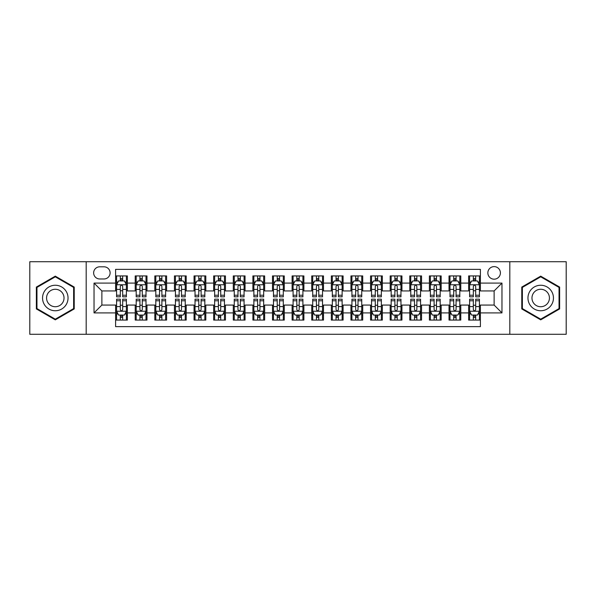 <?xml version="1.0" encoding="UTF-8"?>
<svg xmlns="http://www.w3.org/2000/svg" width="596" height="596" viewBox="0 0 596 596"><rect width="100%" height="100%" fill="white"/><g stroke="black" fill="none" stroke-linecap="round" stroke-linejoin="round"><path stroke-width="0.89" d="M494.121 266.621A6.273 6.273 0 0 0 487.848 272.894A6.273 6.273 0 0 0 494.121 279.174A6.273 6.273 0 0 0 500.402 272.894A6.273 6.273 0 0 0 494.121 266.621M509.811 334.281L566.2 334.281L566.2 261.719L509.811 261.719L509.811 334.281L86.189 334.281L86.189 261.719L29.8 261.719L29.8 334.281L86.189 334.281M480.398 275.933L468.627 275.933L468.627 283.093L460.782 283.093L460.782 290.937L468.627 290.937L468.627 283.093M460.782 283.093L460.782 275.933L449.019 275.933L449.019 283.093L441.174 283.093L441.174 290.937L449.019 290.937L449.019 283.093M441.174 283.093L441.174 275.933L429.403 275.933L429.403 283.093L421.558 283.093L421.558 290.937L429.403 290.937L429.403 283.093M421.558 283.093L421.558 275.933L409.787 275.933L409.787 283.093L401.942 283.093L401.942 290.937L409.787 290.937L409.787 283.093M401.942 283.093L401.942 275.933L390.179 275.933L390.179 283.093L382.334 283.093L382.334 290.937L390.179 290.937L390.179 283.093M382.334 283.093L382.334 275.933L370.563 275.933L370.563 283.093L362.718 283.093L362.718 290.937L370.563 290.937L370.563 283.093M362.718 283.093L362.718 275.933L350.955 275.933L350.955 283.093L343.11 283.093L343.11 290.937L350.955 290.937L350.955 283.093M343.11 283.093L343.11 275.933L331.339 275.933L331.339 283.093L323.494 283.093L323.494 290.937L331.339 290.937L331.339 283.093M323.494 283.093L323.494 275.933L311.73 275.933L311.73 283.093L303.885 283.093L303.885 290.937L311.73 290.937L311.73 283.093M303.885 283.093L303.885 275.933L292.115 275.933L292.115 283.093L284.27 283.093L284.27 290.937L292.115 290.937L292.115 283.093M284.27 283.093L284.27 275.933L272.506 275.933L272.506 283.093L264.661 283.093L264.661 290.937L272.506 290.937L272.506 283.093M264.661 283.093L264.661 275.933L252.89 275.933L252.89 283.093L245.045 283.093L245.045 290.937L252.89 290.937L252.89 283.093M245.045 283.093L245.045 275.933L233.282 275.933L233.282 283.093L225.437 283.093L225.437 290.937L233.282 290.937L233.282 283.093M225.437 283.093L225.437 275.933L213.666 275.933L213.666 283.093L205.821 283.093L205.821 290.937L213.666 290.937L213.666 283.093M205.821 283.093L205.821 275.933L194.058 275.933L194.058 283.093L186.213 283.093L186.213 290.937L194.058 290.937L194.058 283.093M186.213 283.093L186.213 275.933L174.442 275.933L174.442 283.093L166.597 283.093L166.597 290.937L174.442 290.937L174.442 283.093M166.597 283.093L166.597 275.933L154.826 275.933L154.826 283.093L146.981 283.093L146.981 290.937L154.826 290.937L154.826 283.093M146.981 283.093L146.981 275.933L135.218 275.933L135.218 290.937L127.373 290.937L127.373 275.933L115.602 275.933M115.602 320.067L127.373 320.067L127.373 305.063L135.218 305.063L135.218 320.067L146.981 320.067L146.981 305.063L154.826 305.063L154.826 312.907L146.981 312.907M154.826 312.907L154.826 320.067L166.597 320.067L166.597 305.063L174.442 305.063L174.442 312.907L166.597 312.907M174.442 312.907L174.442 320.067L186.213 320.067L186.213 305.063L194.058 305.063L194.058 312.907L186.213 312.907M194.058 312.907L194.058 320.067L205.821 320.067L205.821 305.063L213.666 305.063L213.666 312.907L205.821 312.907M213.666 312.907L213.666 320.067L225.437 320.067L225.437 305.063L233.282 305.063L233.282 312.907L225.437 312.907M233.282 312.907L233.282 320.067L245.045 320.067L245.045 305.063L252.89 305.063L252.89 312.907L245.045 312.907M252.89 312.907L252.89 320.067L264.661 320.067L264.661 305.063L272.506 305.063L272.506 312.907L264.661 312.907M272.506 312.907L272.506 320.067L284.27 320.067L284.27 305.063L292.115 305.063L292.115 312.907L284.27 312.907M292.115 312.907L292.115 320.067L303.885 320.067L303.885 305.063L311.73 305.063L311.73 312.907L303.885 312.907M311.73 312.907L311.73 320.067L323.494 320.067L323.494 305.063L331.339 305.063L331.339 312.907L323.494 312.907M331.339 312.907L331.339 320.067L343.11 320.067L343.11 305.063L350.955 305.063L350.955 312.907L343.11 312.907M350.955 312.907L350.955 320.067L362.718 320.067L362.718 305.063L370.563 305.063L370.563 312.907L362.718 312.907M370.563 312.907L370.563 320.067L382.334 320.067L382.334 305.063L390.179 305.063L390.179 312.907L382.334 312.907M390.179 312.907L390.179 320.067L401.942 320.067L401.942 305.063L409.787 305.063L409.787 312.907L401.942 312.907M409.787 312.907L409.787 320.067L421.558 320.067L421.558 305.063L429.403 305.063L429.403 312.907L421.558 312.907M429.403 312.907L429.403 320.067L441.174 320.067L441.174 305.063L449.019 305.063L449.019 312.907L441.174 312.907M449.019 312.907L449.019 320.067L460.782 320.067L460.782 305.063L468.627 305.063L468.627 312.907L460.782 312.907M99.718 278.973L104.032 278.973A6.079 6.079 0 0 0 110.111 272.894A6.079 6.079 0 0 0 104.032 266.814L99.718 266.814A6.079 6.079 0 0 0 93.639 272.894A6.079 6.079 0 0 0 99.718 278.973M509.811 261.719L86.189 261.719M480.398 283.093L480.398 269.362L115.602 269.362L115.602 290.937L101.879 290.937L101.879 305.063L115.602 305.063L115.602 326.638L480.398 326.638L480.398 305.063L494.121 305.063L494.121 290.937L480.398 290.937L480.398 283.093L501.966 283.093L501.966 312.907L480.398 312.907M115.602 312.907L94.034 312.907L94.034 283.093L115.602 283.093M468.627 312.907L468.627 320.067L480.398 320.067M115.602 280.843L116.585 280.843M120.31 280.843L122.664 280.843M126.389 280.843L127.373 280.843M115.602 290.744L116.585 290.744M120.31 290.744L122.664 290.744M126.389 290.744L127.373 290.744M115.602 305.256L116.585 305.256M120.31 305.256L122.664 305.256M126.389 305.256L127.373 305.256M115.602 315.157L116.585 315.157M120.31 315.157L122.664 315.157M126.389 315.157L127.373 315.157M135.218 290.744L136.201 290.744M139.926 290.744L142.28 290.744M146.005 290.744L146.981 290.744M135.218 280.843L136.201 280.843M139.926 280.843L142.28 280.843M146.005 280.843L146.981 280.843M135.218 305.256L136.201 305.256M139.926 305.256L142.28 305.256M146.005 305.256L146.981 305.256M135.218 315.157L136.201 315.157M139.926 315.157L142.28 315.157M146.005 315.157L146.981 315.157M154.826 305.256L155.809 305.256M159.534 305.256L161.888 305.256M165.614 305.256L166.597 305.256M154.826 315.157L155.809 315.157M159.534 315.157L161.888 315.157M165.614 315.157L166.597 315.157M154.826 280.843L155.809 280.843M159.534 280.843L161.888 280.843M165.614 280.843L166.597 280.843M154.826 290.744L155.809 290.744M159.534 290.744L161.888 290.744M165.614 290.744L166.597 290.744M174.442 305.256L175.425 305.256M179.15 305.256L181.504 305.256M185.229 305.256L186.213 305.256M174.442 315.157L175.425 315.157M179.15 315.157L181.504 315.157M185.229 315.157L186.213 315.157M174.442 280.843L175.425 280.843M179.15 280.843L181.504 280.843M185.229 280.843L186.213 280.843M174.442 290.744L175.425 290.744M179.15 290.744L181.504 290.744M185.229 290.744L186.213 290.744M194.058 305.256L195.034 305.256M198.759 305.256L201.113 305.256M204.838 305.256L205.821 305.256M194.058 315.157L195.034 315.157M198.759 315.157L201.113 315.157M204.838 315.157L205.821 315.157M194.058 280.843L195.034 280.843M198.759 280.843L201.113 280.843M204.838 280.843L205.821 280.843M194.058 290.744L195.034 290.744M198.759 290.744L201.113 290.744M204.838 290.744L205.821 290.744M213.666 305.256L214.649 305.256M218.374 305.256L220.729 305.256M224.454 305.256L225.437 305.256M213.666 315.157L214.649 315.157M218.374 315.157L220.729 315.157M224.454 315.157L225.437 315.157M213.666 280.843L214.649 280.843M218.374 280.843L220.729 280.843M224.454 280.843L225.437 280.843M213.666 290.744L214.649 290.744M218.374 290.744L220.729 290.744M224.454 290.744L225.437 290.744M233.282 305.256L234.258 305.256M237.983 305.256L240.337 305.256M244.069 305.256L245.045 305.256M233.282 315.157L234.258 315.157M237.983 315.157L240.337 315.157M244.069 315.157L245.045 315.157M233.282 280.843L234.258 280.843M237.983 280.843L240.337 280.843M244.069 280.843L245.045 280.843M233.282 290.744L234.258 290.744M237.983 290.744L240.337 290.744M244.069 290.744L245.045 290.744M252.89 305.256L253.874 305.256M257.599 305.256L259.953 305.256M263.678 305.256L264.661 305.256M252.89 315.157L253.874 315.157M257.599 315.157L259.953 315.157M263.678 315.157L264.661 315.157M252.89 280.843L253.874 280.843M257.599 280.843L259.953 280.843M263.678 280.843L264.661 280.843M252.89 290.744L253.874 290.744M257.599 290.744L259.953 290.744M263.678 290.744L264.661 290.744M272.506 305.256L273.482 305.256M277.215 305.256L279.561 305.256M283.294 305.256L284.27 305.256M272.506 315.157L273.482 315.157M277.215 315.157L279.561 315.157M283.294 315.157L284.27 315.157M272.506 280.843L273.482 280.843M277.215 280.843L279.561 280.843M283.294 280.843L284.27 280.843M272.506 290.744L273.482 290.744M277.215 290.744L279.561 290.744M283.294 290.744L284.27 290.744M292.115 305.256L293.098 305.256M296.823 305.256L299.177 305.256M302.902 305.256L303.885 305.256M292.115 315.157L293.098 315.157M296.823 315.157L299.177 315.157M302.902 315.157L303.885 315.157M292.115 280.843L293.098 280.843M296.823 280.843L299.177 280.843M302.902 280.843L303.885 280.843M292.115 290.744L293.098 290.744M296.823 290.744L299.177 290.744M302.902 290.744L303.885 290.744M311.73 305.256L312.706 305.256M316.439 305.256L318.785 305.256M322.518 305.256L323.494 305.256M311.73 315.157L312.706 315.157M316.439 315.157L318.785 315.157M322.518 315.157L323.494 315.157M311.73 280.843L312.706 280.843M316.439 280.843L318.785 280.843M322.518 280.843L323.494 280.843M311.73 290.744L312.706 290.744M316.439 290.744L318.785 290.744M322.518 290.744L323.494 290.744M331.339 305.256L332.322 305.256M336.047 305.256L338.401 305.256M342.126 305.256L343.11 305.256M331.339 315.157L332.322 315.157M336.047 315.157L338.401 315.157M342.126 315.157L343.11 315.157M331.339 280.843L332.322 280.843M336.047 280.843L338.401 280.843M342.126 280.843L343.11 280.843M331.339 290.744L332.322 290.744M336.047 290.744L338.401 290.744M342.126 290.744L343.11 290.744M350.955 305.256L351.931 305.256M355.663 305.256L358.017 305.256M361.742 305.256L362.718 305.256M350.955 315.157L351.931 315.157M355.663 315.157L358.017 315.157M361.742 315.157L362.718 315.157M350.955 280.843L351.931 280.843M355.663 280.843L358.017 280.843M361.742 280.843L362.718 280.843M350.955 290.744L351.931 290.744M355.663 290.744L358.017 290.744M361.742 290.744L362.718 290.744M370.563 305.256L371.546 305.256M375.271 305.256L377.626 305.256M381.351 305.256L382.334 305.256M370.563 315.157L371.546 315.157M375.271 315.157L377.626 315.157M381.351 315.157L382.334 315.157M370.563 280.843L371.546 280.843M375.271 280.843L377.626 280.843M381.351 280.843L382.334 280.843M370.563 290.744L371.546 290.744M375.271 290.744L377.626 290.744M381.351 290.744L382.334 290.744M390.179 305.256L391.162 305.256M394.887 305.256L397.241 305.256M400.966 305.256L401.942 305.256M390.179 315.157L391.162 315.157M394.887 315.157L397.241 315.157M400.966 315.157L401.942 315.157M390.179 280.843L391.162 280.843M394.887 280.843L397.241 280.843M400.966 280.843L401.942 280.843M390.179 290.744L391.162 290.744M394.887 290.744L397.241 290.744M400.966 290.744L401.942 290.744M409.787 305.256L410.771 305.256M414.496 305.256L416.85 305.256M420.575 305.256L421.558 305.256M409.787 315.157L410.771 315.157M414.496 315.157L416.85 315.157M420.575 315.157L421.558 315.157M409.787 280.843L410.771 280.843M414.496 280.843L416.85 280.843M420.575 280.843L421.558 280.843M409.787 290.744L410.771 290.744M414.496 290.744L416.85 290.744M420.575 290.744L421.558 290.744M429.403 305.256L430.387 305.256M434.112 305.256L436.466 305.256M440.191 305.256L441.174 305.256M429.403 315.157L430.387 315.157M434.112 315.157L436.466 315.157M440.191 315.157L441.174 315.157M429.403 280.843L430.387 280.843M434.112 280.843L436.466 280.843M440.191 280.843L441.174 280.843M429.403 290.744L430.387 290.744M434.112 290.744L436.466 290.744M440.191 290.744L441.174 290.744M449.019 305.256L449.995 305.256M453.72 305.256L456.074 305.256M459.799 305.256L460.782 305.256M449.019 315.157L449.995 315.157M453.72 315.157L456.074 315.157M459.799 315.157L460.782 315.157M449.019 280.843L449.995 280.843M453.72 280.843L456.074 280.843M459.799 280.843L460.782 280.843M449.019 290.744L449.995 290.744M453.72 290.744L456.074 290.744M459.799 290.744L460.782 290.744M468.627 305.256L469.611 305.256M473.336 305.256L475.69 305.256M479.415 305.256L480.398 305.256M468.627 315.157L469.611 315.157M473.336 315.157L475.69 315.157M479.415 315.157L480.398 315.157M468.627 280.843L469.611 280.843M473.336 280.843L475.69 280.843M479.415 280.843L480.398 280.843M468.627 290.744L469.611 290.744M473.336 290.744L475.69 290.744M479.415 290.744L480.398 290.744M101.879 290.937L94.034 283.093M101.879 305.063L94.034 312.907M501.966 283.093L494.121 290.937M501.966 312.907L494.121 305.063M55.294 319.851L74.224 308.929L74.224 287.071L55.294 276.149L36.371 287.071L36.371 308.929L55.294 319.851M559.629 287.071L540.706 276.149L521.776 287.071L521.776 308.929L540.706 319.851L559.629 308.929L559.629 287.071M122.664 278.488L120.31 278.488M126.389 295.229L122.664 295.229L122.664 296.823L126.389 296.823L126.389 284.858L124.43 280.94L118.544 280.94L116.585 284.858L116.585 296.823L120.31 296.823L120.31 295.229L116.585 295.229M116.585 284.858L116.585 275.933M126.389 284.858L126.389 275.933M120.31 280.94L120.31 275.933M122.664 275.933L122.664 280.94M122.664 295.229L122.664 286.333C121.882 284.821 121.1 284.821 120.31 286.333L120.31 295.229M120.31 317.512L122.664 317.512M116.585 300.771L120.31 300.771L120.31 299.177L116.585 299.177L116.585 311.142L118.544 315.06L124.43 315.06L126.389 311.142L126.389 299.177L122.664 299.177L122.664 300.771L126.389 300.771M126.389 311.142L126.389 320.067M116.585 311.142L116.585 320.067M122.664 315.06L122.664 320.067M120.31 320.067L120.31 315.06M120.31 300.771L120.31 309.667C121.092 311.179 121.882 311.179 122.664 309.667L122.664 300.771M55.294 285.253A12.747 12.747 0 0 0 42.547 298A12.747 12.747 0 0 0 55.294 310.747A12.747 12.747 0 0 0 68.041 298A12.747 12.747 0 0 0 55.294 285.253M55.294 289.276A8.724 8.724 0 0 0 46.57 298A8.724 8.724 0 0 0 55.294 306.724A8.724 8.724 0 0 0 64.025 298A8.724 8.724 0 0 0 55.294 289.276M73.636 308.586L55.294 319.173L36.959 308.586L36.959 287.414L55.294 276.827L73.636 287.414L73.636 308.586M529.665 291.623A12.747 12.747 0 0 0 534.329 309.041A12.747 12.747 0 0 0 551.747 304.377A12.747 12.747 0 0 0 547.076 286.959A12.747 12.747 0 0 0 529.665 291.623M533.144 293.634A8.724 8.724 0 0 0 536.34 305.562A8.724 8.724 0 0 0 548.26 302.366A8.724 8.724 0 0 0 545.064 290.438A8.724 8.724 0 0 0 533.144 293.634M559.041 287.414L559.041 308.586L540.706 319.173L522.364 308.586L522.364 287.414L540.706 276.827L559.041 287.414M142.28 278.488L139.926 278.488M146.005 295.229L142.28 295.229L142.28 296.823L146.005 296.823L146.005 284.858L144.046 280.94L138.16 280.94L136.201 284.858L136.201 296.823L139.926 296.823L139.926 295.229L136.201 295.229M136.201 284.858L136.201 275.933M146.005 284.858L146.005 275.933M139.926 280.94L139.926 275.933M142.28 275.933L142.28 280.94M142.28 295.229L142.28 286.333C141.49 284.821 140.708 284.821 139.926 286.333L139.926 295.229M161.888 278.488L159.534 278.488M165.614 295.229L161.888 295.229L161.888 296.823L165.614 296.823L165.614 284.858L163.654 280.94L157.769 280.94L155.809 284.858L155.809 296.823L159.534 296.823L159.534 295.229L155.809 295.229M155.809 284.858L155.809 275.933M165.614 284.858L165.614 275.933M159.534 280.94L159.534 275.933M161.888 275.933L161.888 280.94M161.888 295.229L161.888 286.333C161.106 284.821 160.324 284.821 159.534 286.333L159.534 295.229M181.504 278.488L179.15 278.488M185.229 295.229L181.504 295.229L181.504 296.823L185.229 296.823L185.229 284.858L183.27 280.94L177.385 280.94L175.425 284.858L175.425 296.823L179.15 296.823L179.15 295.229L175.425 295.229M175.425 284.858L175.425 275.933M185.229 284.858L185.229 275.933M179.15 280.94L179.15 275.933M181.504 275.933L181.504 280.94M181.504 295.229L181.504 286.333C180.722 284.821 179.932 284.821 179.15 286.333L179.15 295.229M201.113 278.488L198.759 278.488M204.838 295.229L201.113 295.229L201.113 296.823L204.838 296.823L204.838 284.858L202.878 280.94L196.993 280.94L195.034 284.858L195.034 296.823L198.759 296.823L198.759 295.229L195.034 295.229M195.034 284.858L195.034 275.933M204.838 284.858L204.838 275.933M198.759 280.94L198.759 275.933M201.113 275.933L201.113 280.94M201.113 295.229L201.113 286.333C200.33 284.821 199.548 284.821 198.759 286.333L198.759 295.229M139.926 317.512L142.28 317.512M136.201 300.771L139.926 300.771L139.926 299.177L136.201 299.177L136.201 311.142L138.16 315.06L144.046 315.06L146.005 311.142L146.005 299.177L142.28 299.177L142.28 300.771L146.005 300.771M146.005 311.142L146.005 320.067M136.201 311.142L136.201 320.067M142.28 315.06L142.28 320.067M139.926 320.067L139.926 315.06M139.926 300.771L139.926 309.667C140.708 311.179 141.49 311.179 142.28 309.667L142.28 300.771M159.534 317.512L161.888 317.512M155.809 300.771L159.534 300.771L159.534 299.177L155.809 299.177L155.809 311.142L157.769 315.06L163.654 315.06L165.614 311.142L165.614 299.177L161.888 299.177L161.888 300.771L165.614 300.771M165.614 311.142L165.614 320.067M155.809 311.142L155.809 320.067M161.888 315.06L161.888 320.067M159.534 320.067L159.534 315.06M159.534 300.771L159.534 309.667C160.317 311.179 161.106 311.179 161.888 309.667L161.888 300.771M179.15 317.512L181.504 317.512M175.425 300.771L179.15 300.771L179.15 299.177L175.425 299.177L175.425 311.142L177.385 315.06L183.27 315.06L185.229 311.142L185.229 299.177L181.504 299.177L181.504 300.771L185.229 300.771M185.229 311.142L185.229 320.067M175.425 311.142L175.425 320.067M181.504 315.06L181.504 320.067M179.15 320.067L179.15 315.06M179.15 300.771L179.15 309.667C179.932 311.179 180.715 311.179 181.504 309.667L181.504 300.771M198.759 317.512L201.113 317.512M195.034 300.771L198.759 300.771L198.759 299.177L195.034 299.177L195.034 311.142L196.993 315.06L202.878 315.06L204.838 311.142L204.838 299.177L201.113 299.177L201.113 300.771L204.838 300.771M204.838 311.142L204.838 320.067M195.034 311.142L195.034 320.067M201.113 315.06L201.113 320.067M198.759 320.067L198.759 315.06M198.759 300.771L198.759 309.667C199.548 311.179 200.33 311.179 201.113 309.667L201.113 300.771M220.729 278.488L218.374 278.488M224.454 295.229L220.729 295.229L220.729 296.823L224.454 296.823L224.454 284.858L222.494 280.94L216.609 280.94L214.649 284.858L214.649 296.823L218.374 296.823L218.374 295.229L214.649 295.229M214.649 284.858L214.649 275.933M224.454 284.858L224.454 275.933M218.374 280.94L218.374 275.933M220.729 275.933L220.729 280.94M220.729 295.229L220.729 286.333C219.946 284.821 219.157 284.821 218.374 286.333L218.374 295.229M218.374 317.512L220.729 317.512M214.649 300.771L218.374 300.771L218.374 299.177L214.649 299.177L214.649 311.142L216.609 315.06L222.494 315.06L224.454 311.142L224.454 299.177L220.729 299.177L220.729 300.771L224.454 300.771M224.454 311.142L224.454 320.067M214.649 311.142L214.649 320.067M220.729 315.06L220.729 320.067M218.374 320.067L218.374 315.06M218.374 300.771L218.374 309.667C219.157 311.179 219.939 311.179 220.729 309.667L220.729 300.771M240.337 278.488L237.983 278.488M244.069 295.229L240.337 295.229L240.337 296.823L244.069 296.823L244.069 284.858L242.103 280.94L236.217 280.94L234.258 284.858L234.258 296.823L237.983 296.823L237.983 295.229L234.258 295.229M234.258 284.858L234.258 275.933M244.069 284.858L244.069 275.933M237.983 280.94L237.983 275.933M240.337 275.933L240.337 280.94M240.337 295.229L240.337 286.333C239.555 284.821 238.773 284.821 237.983 286.333L237.983 295.229M237.983 317.512L240.337 317.512M234.258 300.771L237.983 300.771L237.983 299.177L234.258 299.177L234.258 311.142L236.217 315.06L242.103 315.06L244.069 311.142L244.069 299.177L240.337 299.177L240.337 300.771L244.069 300.771M244.069 311.142L244.069 320.067M234.258 311.142L234.258 320.067M240.337 315.06L240.337 320.067M237.983 320.067L237.983 315.06M237.983 300.771L237.983 309.667C238.773 311.179 239.555 311.179 240.337 309.667L240.337 300.771M259.953 278.488L257.599 278.488M263.678 295.229L259.953 295.229L259.953 296.823L263.678 296.823L263.678 284.858L261.719 280.94L255.833 280.94L253.874 284.858L253.874 296.823L257.599 296.823L257.599 295.229L253.874 295.229M253.874 284.858L253.874 275.933M263.678 284.858L263.678 275.933M257.599 280.94L257.599 275.933M259.953 275.933L259.953 280.94M259.953 295.229L259.953 286.333C259.171 284.821 258.381 284.821 257.599 286.333L257.599 295.229M257.599 317.512L259.953 317.512M253.874 300.771L257.599 300.771L257.599 299.177L253.874 299.177L253.874 311.142L255.833 315.06L261.719 315.06L263.678 311.142L263.678 299.177L259.953 299.177L259.953 300.771L263.678 300.771M263.678 311.142L263.678 320.067M253.874 311.142L253.874 320.067M259.953 315.06L259.953 320.067M257.599 320.067L257.599 315.06M257.599 300.771L257.599 309.667C258.381 311.179 259.163 311.179 259.953 309.667L259.953 300.771M279.561 278.488L277.215 278.488M283.294 295.229L279.561 295.229L279.561 296.823L283.294 296.823L283.294 284.858L281.327 280.94L275.449 280.94L273.482 284.858L273.482 296.823L277.215 296.823L277.215 295.229L273.482 295.229M273.482 284.858L273.482 275.933M283.294 284.858L283.294 275.933M277.215 280.94L277.215 275.933M279.561 275.933L279.561 280.94M279.561 295.229L279.561 286.333C278.779 284.821 277.997 284.821 277.215 286.333L277.215 295.229M277.215 317.512L279.561 317.512M273.482 300.771L277.215 300.771L277.215 299.177L273.482 299.177L273.482 311.142L275.449 315.06L281.327 315.06L283.294 311.142L283.294 299.177L279.561 299.177L279.561 300.771L283.294 300.771M283.294 311.142L283.294 320.067M273.482 311.142L273.482 320.067M279.561 315.06L279.561 320.067M277.215 320.067L277.215 315.06M277.215 300.771L277.215 309.667C277.997 311.179 278.779 311.179 279.561 309.667L279.561 300.771M299.177 278.488L296.823 278.488M302.902 295.229L299.177 295.229L299.177 296.823L302.902 296.823L302.902 284.858L300.943 280.94L295.057 280.94L293.098 284.858L293.098 296.823L296.823 296.823L296.823 295.229L293.098 295.229M293.098 284.858L293.098 275.933M302.902 284.858L302.902 275.933M296.823 280.94L296.823 275.933M299.177 275.933L299.177 280.94M299.177 295.229L299.177 286.333C298.395 284.821 297.605 284.821 296.823 286.333L296.823 295.229M296.823 317.512L299.177 317.512M293.098 300.771L296.823 300.771L296.823 299.177L293.098 299.177L293.098 311.142L295.057 315.06L300.943 315.06L302.902 311.142L302.902 299.177L299.177 299.177L299.177 300.771L302.902 300.771M302.902 311.142L302.902 320.067M293.098 311.142L293.098 320.067M299.177 315.06L299.177 320.067M296.823 320.067L296.823 315.06M296.823 300.771L296.823 309.667C297.605 311.179 298.395 311.179 299.177 309.667L299.177 300.771M318.785 278.488L316.439 278.488M322.518 295.229L318.785 295.229L318.785 296.823L322.518 296.823L322.518 284.858L320.551 280.94L314.673 280.94L312.706 284.858L312.706 296.823L316.439 296.823L316.439 295.229L312.706 295.229M312.706 284.858L312.706 275.933M322.518 284.858L322.518 275.933M316.439 280.94L316.439 275.933M318.785 275.933L318.785 280.94M318.785 295.229L318.785 286.333C318.003 284.821 317.221 284.821 316.439 286.333L316.439 295.229M316.439 317.512L318.785 317.512M312.706 300.771L316.439 300.771L316.439 299.177L312.706 299.177L312.706 311.142L314.673 315.06L320.551 315.06L322.518 311.142L322.518 299.177L318.785 299.177L318.785 300.771L322.518 300.771M322.518 311.142L322.518 320.067M312.706 311.142L312.706 320.067M318.785 315.06L318.785 320.067M316.439 320.067L316.439 315.06M316.439 300.771L316.439 309.667C317.221 311.179 318.003 311.179 318.785 309.667L318.785 300.771M338.401 278.488L336.047 278.488M342.126 295.229L338.401 295.229L338.401 296.823L342.126 296.823L342.126 284.858L340.167 280.94L334.281 280.94L332.322 284.858L332.322 296.823L336.047 296.823L336.047 295.229L332.322 295.229M332.322 284.858L332.322 275.933M342.126 284.858L342.126 275.933M336.047 280.94L336.047 275.933M338.401 275.933L338.401 280.94M338.401 295.229L338.401 286.333C337.619 284.821 336.837 284.821 336.047 286.333L336.047 295.229M336.047 317.512L338.401 317.512M332.322 300.771L336.047 300.771L336.047 299.177L332.322 299.177L332.322 311.142L334.281 315.06L340.167 315.06L342.126 311.142L342.126 299.177L338.401 299.177L338.401 300.771L342.126 300.771M342.126 311.142L342.126 320.067M332.322 311.142L332.322 320.067M338.401 315.06L338.401 320.067M336.047 320.067L336.047 315.06M336.047 300.771L336.047 309.667C336.829 311.179 337.619 311.179 338.401 309.667L338.401 300.771M358.017 278.488L355.663 278.488M361.742 295.229L358.017 295.229L358.017 296.823L361.742 296.823L361.742 284.858L359.783 280.94L353.897 280.94L351.931 284.858L351.931 296.823L355.663 296.823L355.663 295.229L351.931 295.229M351.931 284.858L351.931 275.933M361.742 284.858L361.742 275.933M355.663 280.94L355.663 275.933M358.017 275.933L358.017 280.94M358.017 295.229L358.017 286.333C357.228 284.821 356.445 284.821 355.663 286.333L355.663 295.229M355.663 317.512L358.017 317.512M351.931 300.771L355.663 300.771L355.663 299.177L351.931 299.177L351.931 311.142L353.897 315.06L359.783 315.06L361.742 311.142L361.742 299.177L358.017 299.177L358.017 300.771L361.742 300.771M361.742 311.142L361.742 320.067M351.931 311.142L351.931 320.067M358.017 315.06L358.017 320.067M355.663 320.067L355.663 315.06M355.663 300.771L355.663 309.667C356.445 311.179 357.228 311.179 358.017 309.667L358.017 300.771M377.626 278.488L375.271 278.488M381.351 295.229L377.626 295.229L377.626 296.823L381.351 296.823L381.351 284.858L379.391 280.94L373.506 280.94L371.546 284.858L371.546 296.823L375.271 296.823L375.271 295.229L371.546 295.229M371.546 284.858L371.546 275.933M381.351 284.858L381.351 275.933M375.271 280.94L375.271 275.933M377.626 275.933L377.626 280.94M377.626 295.229L377.626 286.333C376.843 284.821 376.061 284.821 375.271 286.333L375.271 295.229M375.271 317.512L377.626 317.512M371.546 300.771L375.271 300.771L375.271 299.177L371.546 299.177L371.546 311.142L373.506 315.06L379.391 315.06L381.351 311.142L381.351 299.177L377.626 299.177L377.626 300.771L381.351 300.771M381.351 311.142L381.351 320.067M371.546 311.142L371.546 320.067M377.626 315.06L377.626 320.067M375.271 320.067L375.271 315.06M375.271 300.771L375.271 309.667C376.054 311.179 376.843 311.179 377.626 309.667L377.626 300.771M397.241 278.488L394.887 278.488M400.966 295.229L397.241 295.229L397.241 296.823L400.966 296.823L400.966 284.858L399.007 280.94L393.122 280.94L391.162 284.858L391.162 296.823L394.887 296.823L394.887 295.229L391.162 295.229M391.162 284.858L391.162 275.933M400.966 284.858L400.966 275.933M394.887 280.94L394.887 275.933M397.241 275.933L397.241 280.94M397.241 295.229L397.241 286.333C396.452 284.821 395.67 284.821 394.887 286.333L394.887 295.229M394.887 317.512L397.241 317.512M391.162 300.771L394.887 300.771L394.887 299.177L391.162 299.177L391.162 311.142L393.122 315.06L399.007 315.06L400.966 311.142L400.966 299.177L397.241 299.177L397.241 300.771L400.966 300.771M400.966 311.142L400.966 320.067M391.162 311.142L391.162 320.067M397.241 315.06L397.241 320.067M394.887 320.067L394.887 315.06M394.887 300.771L394.887 309.667C395.67 311.179 396.452 311.179 397.241 309.667L397.241 300.771M416.85 278.488L414.496 278.488M420.575 295.229L416.85 295.229L416.85 296.823L420.575 296.823L420.575 284.858L418.615 280.94L412.73 280.94L410.771 284.858L410.771 296.823L414.496 296.823L414.496 295.229L410.771 295.229M410.771 284.858L410.771 275.933M420.575 284.858L420.575 275.933M414.496 280.94L414.496 275.933M416.85 275.933L416.85 280.94M416.85 295.229L416.85 286.333C416.068 284.821 415.285 284.821 414.496 286.333L414.496 295.229M414.496 317.512L416.85 317.512M410.771 300.771L414.496 300.771L414.496 299.177L410.771 299.177L410.771 311.142L412.73 315.06L418.615 315.06L420.575 311.142L420.575 299.177L416.85 299.177L416.85 300.771L420.575 300.771M420.575 311.142L420.575 320.067M410.771 311.142L410.771 320.067M416.85 315.06L416.85 320.067M414.496 320.067L414.496 315.06M414.496 300.771L414.496 309.667C415.278 311.179 416.068 311.179 416.85 309.667L416.85 300.771M436.466 278.488L434.112 278.488M440.191 295.229L436.466 295.229L436.466 296.823L440.191 296.823L440.191 284.858L438.231 280.94L432.346 280.94L430.387 284.858L430.387 296.823L434.112 296.823L434.112 295.229L430.387 295.229M430.387 284.858L430.387 275.933M440.191 284.858L440.191 275.933M434.112 280.94L434.112 275.933M436.466 275.933L436.466 280.94M436.466 295.229L436.466 286.333C435.683 284.821 434.894 284.821 434.112 286.333L434.112 295.229M434.112 317.512L436.466 317.512M430.387 300.771L434.112 300.771L434.112 299.177L430.387 299.177L430.387 311.142L432.346 315.06L438.231 315.06L440.191 311.142L440.191 299.177L436.466 299.177L436.466 300.771L440.191 300.771M440.191 311.142L440.191 320.067M430.387 311.142L430.387 320.067M436.466 315.06L436.466 320.067M434.112 320.067L434.112 315.06M434.112 300.771L434.112 309.667C434.894 311.179 435.676 311.179 436.466 309.667L436.466 300.771M456.074 278.488L453.72 278.488M459.799 295.229L456.074 295.229L456.074 296.823L459.799 296.823L459.799 284.858L457.84 280.94L451.954 280.94L449.995 284.858L449.995 296.823L453.72 296.823L453.72 295.229L449.995 295.229M449.995 284.858L449.995 275.933M459.799 284.858L459.799 275.933M453.72 280.94L453.72 275.933M456.074 275.933L456.074 280.94M456.074 295.229L456.074 286.333C455.292 284.821 454.51 284.821 453.72 286.333L453.72 295.229M453.72 317.512L456.074 317.512M449.995 300.771L453.72 300.771L453.72 299.177L449.995 299.177L449.995 311.142L451.954 315.06L457.84 315.06L459.799 311.142L459.799 299.177L456.074 299.177L456.074 300.771L459.799 300.771M459.799 311.142L459.799 320.067M449.995 311.142L449.995 320.067M456.074 315.06L456.074 320.067M453.72 320.067L453.72 315.06M453.72 300.771L453.72 309.667C454.51 311.179 455.292 311.179 456.074 309.667L456.074 300.771M475.69 278.488L473.336 278.488M479.415 295.229L475.69 295.229L475.69 296.823L479.415 296.823L479.415 284.858L477.456 280.94L471.57 280.94L469.611 284.858L469.611 296.823L473.336 296.823L473.336 295.229L469.611 295.229M469.611 284.858L469.611 275.933M479.415 284.858L479.415 275.933M473.336 280.94L473.336 275.933M475.69 275.933L475.69 280.94M475.69 295.229L475.69 286.333C474.908 284.821 474.118 284.821 473.336 286.333L473.336 295.229M473.336 317.512L475.69 317.512M469.611 300.771L473.336 300.771L473.336 299.177L469.611 299.177L469.611 311.142L471.57 315.06L477.456 315.06L479.415 311.142L479.415 299.177L475.69 299.177L475.69 300.771L479.415 300.771M479.415 311.142L479.415 320.067M469.611 311.142L469.611 320.067M475.69 315.06L475.69 320.067M473.336 320.067L473.336 315.06M473.336 300.771L473.336 309.667C474.118 311.179 474.9 311.179 475.69 309.667L475.69 300.771M135.218 312.907L127.373 312.907M135.218 283.093L127.373 283.093M126.345 284.761L116.637 284.761M116.585 282.02L118.008 282.02M124.966 282.02L126.389 282.02M120.31 289.403L116.585 289.403M126.389 289.403L122.664 289.403M122.664 279.733L120.31 279.733M116.637 311.239L126.345 311.239M126.389 313.98L124.966 313.98M118.008 313.98L116.585 313.98M122.664 306.597L126.389 306.597M116.585 306.597L120.31 306.597M120.31 316.267L122.664 316.267M145.953 284.761L136.246 284.761M136.201 282.02L137.616 282.02M144.582 282.02L146.005 282.02M139.926 289.403L136.201 289.403M146.005 289.403L142.28 289.403M142.28 279.733L139.926 279.733M165.569 284.761L155.861 284.761M155.809 282.02L157.232 282.02M164.198 282.02L165.614 282.02M159.534 289.403L155.809 289.403M165.614 289.403L161.888 289.403M161.888 279.733L159.534 279.733M185.177 284.761L175.47 284.761M175.425 282.02L176.841 282.02M183.806 282.02L185.229 282.02M179.15 289.403L175.425 289.403M185.229 289.403L181.504 289.403M181.504 279.733L179.15 279.733M204.793 284.761L195.086 284.761M195.034 282.02L196.456 282.02M203.422 282.02L204.838 282.02M198.759 289.403L195.034 289.403M204.838 289.403L201.113 289.403M201.113 279.733L198.759 279.733M136.246 311.239L145.953 311.239M146.005 313.98L144.582 313.98M137.616 313.98L136.201 313.98M142.28 306.597L146.005 306.597M136.201 306.597L139.926 306.597M139.926 316.267L142.28 316.267M155.861 311.239L165.569 311.239M165.614 313.98L164.198 313.98M157.232 313.98L155.809 313.98M161.888 306.597L165.614 306.597M155.809 306.597L159.534 306.597M159.534 316.267L161.888 316.267M175.47 311.239L185.177 311.239M185.229 313.98L183.806 313.98M176.841 313.98L175.425 313.98M181.504 306.597L185.229 306.597M175.425 306.597L179.15 306.597M179.15 316.267L181.504 316.267M195.086 311.239L204.793 311.239M204.838 313.98L203.422 313.98M196.456 313.98L195.034 313.98M201.113 306.597L204.838 306.597M195.034 306.597L198.759 306.597M198.759 316.267L201.113 316.267M224.401 284.761L214.694 284.761M214.649 282.02L216.072 282.02M223.031 282.02L224.454 282.02M218.374 289.403L214.649 289.403M224.454 289.403L220.729 289.403M220.729 279.733L218.374 279.733M214.694 311.239L224.401 311.239M224.454 313.98L223.031 313.98M216.072 313.98L214.649 313.98M220.729 306.597L224.454 306.597M214.649 306.597L218.374 306.597M218.374 316.267L220.729 316.267M244.017 284.761L234.31 284.761M234.258 282.02L235.681 282.02M242.647 282.02L244.069 282.02M237.983 289.403L234.258 289.403M244.069 289.403L240.337 289.403M240.337 279.733L237.983 279.733M234.31 311.239L244.017 311.239M244.069 313.98L242.647 313.98M235.681 313.98L234.258 313.98M240.337 306.597L244.069 306.597M234.258 306.597L237.983 306.597M237.983 316.267L240.337 316.267M263.626 284.761L253.918 284.761M253.874 282.02L255.297 282.02M262.255 282.02L263.678 282.02M257.599 289.403L253.874 289.403M263.678 289.403L259.953 289.403M259.953 279.733L257.599 279.733M253.918 311.239L263.626 311.239M263.678 313.98L262.255 313.98M255.297 313.98L253.874 313.98M259.953 306.597L263.678 306.597M253.874 306.597L257.599 306.597M257.599 316.267L259.953 316.267M283.242 284.761L273.534 284.761M273.482 282.02L274.905 282.02M281.871 282.02L283.294 282.02M277.215 289.403L273.482 289.403M283.294 289.403L279.561 289.403M279.561 279.733L277.215 279.733M273.534 311.239L283.242 311.239M283.294 313.98L281.871 313.98M274.905 313.98L273.482 313.98M279.561 306.597L283.294 306.597M273.482 306.597L277.215 306.597M277.215 316.267L279.561 316.267M302.857 284.761L293.143 284.761M293.098 282.02L294.521 282.02M301.479 282.02L302.902 282.02M296.823 289.403L293.098 289.403M302.902 289.403L299.177 289.403M299.177 279.733L296.823 279.733M293.143 311.239L302.857 311.239M302.902 313.98L301.479 313.98M294.521 313.98L293.098 313.98M299.177 306.597L302.902 306.597M293.098 306.597L296.823 306.597M296.823 316.267L299.177 316.267M322.466 284.761L312.758 284.761M312.706 282.02L314.129 282.02M321.095 282.02L322.518 282.02M316.439 289.403L312.706 289.403M322.518 289.403L318.785 289.403M318.785 279.733L316.439 279.733M312.758 311.239L322.466 311.239M322.518 313.98L321.095 313.98M314.129 313.98L312.706 313.98M318.785 306.597L322.518 306.597M312.706 306.597L316.439 306.597M316.439 316.267L318.785 316.267M342.082 284.761L332.374 284.761M332.322 282.02L333.745 282.02M340.703 282.02L342.126 282.02M336.047 289.403L332.322 289.403M342.126 289.403L338.401 289.403M338.401 279.733L336.047 279.733M332.374 311.239L342.082 311.239M342.126 313.98L340.703 313.98M333.745 313.98L332.322 313.98M338.401 306.597L342.126 306.597M332.322 306.597L336.047 306.597M336.047 316.267L338.401 316.267M361.69 284.761L351.983 284.761M351.931 282.02L353.353 282.02M360.319 282.02L361.742 282.02M355.663 289.403L351.931 289.403M361.742 289.403L358.017 289.403M358.017 279.733L355.663 279.733M351.983 311.239L361.69 311.239M361.742 313.98L360.319 313.98M353.353 313.98L351.931 313.98M358.017 306.597L361.742 306.597M351.931 306.597L355.663 306.597M355.663 316.267L358.017 316.267M381.306 284.761L371.599 284.761M371.546 282.02L372.969 282.02M379.928 282.02L381.351 282.02M375.271 289.403L371.546 289.403M381.351 289.403L377.626 289.403M377.626 279.733L375.271 279.733M371.599 311.239L381.306 311.239M381.351 313.98L379.928 313.98M372.969 313.98L371.546 313.98M377.626 306.597L381.351 306.597M371.546 306.597L375.271 306.597M375.271 316.267L377.626 316.267M400.914 284.761L391.207 284.761M391.162 282.02L392.578 282.02M399.543 282.02L400.966 282.02M394.887 289.403L391.162 289.403M400.966 289.403L397.241 289.403M397.241 279.733L394.887 279.733M391.207 311.239L400.914 311.239M400.966 313.98L399.543 313.98M392.578 313.98L391.162 313.98M397.241 306.597L400.966 306.597M391.162 306.597L394.887 306.597M394.887 316.267L397.241 316.267M420.53 284.761L410.823 284.761M410.771 282.02L412.194 282.02M419.159 282.02L420.575 282.02M414.496 289.403L410.771 289.403M420.575 289.403L416.85 289.403M416.85 279.733L414.496 279.733M410.823 311.239L420.53 311.239M420.575 313.98L419.159 313.98M412.194 313.98L410.771 313.98M416.85 306.597L420.575 306.597M410.771 306.597L414.496 306.597M414.496 316.267L416.85 316.267M440.139 284.761L430.431 284.761M430.387 282.02L431.802 282.02M438.768 282.02L440.191 282.02M434.112 289.403L430.387 289.403M440.191 289.403L436.466 289.403M436.466 279.733L434.112 279.733M430.431 311.239L440.139 311.239M440.191 313.98L438.768 313.98M431.802 313.98L430.387 313.98M436.466 306.597L440.191 306.597M430.387 306.597L434.112 306.597M434.112 316.267L436.466 316.267M459.754 284.761L450.047 284.761M449.995 282.02L451.418 282.02M458.384 282.02L459.799 282.02M453.72 289.403L449.995 289.403M459.799 289.403L456.074 289.403M456.074 279.733L453.72 279.733M450.047 311.239L459.754 311.239M459.799 313.98L458.384 313.98M451.418 313.98L449.995 313.98M456.074 306.597L459.799 306.597M449.995 306.597L453.72 306.597M453.72 316.267L456.074 316.267M479.363 284.761L469.655 284.761M469.611 282.02L471.034 282.02M477.992 282.02L479.415 282.02M473.336 289.403L469.611 289.403M479.415 289.403L475.69 289.403M475.69 279.733L473.336 279.733M469.655 311.239L479.363 311.239M479.415 313.98L477.992 313.98M471.034 313.98L469.611 313.98M475.69 306.597L479.415 306.597M469.611 306.597L473.336 306.597M473.336 316.267L475.69 316.267"/></g></svg>

